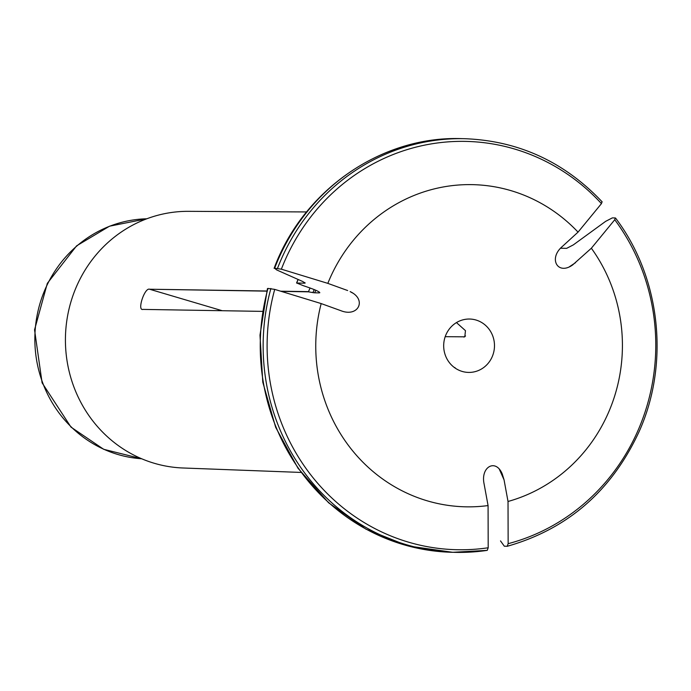 <?xml version="1.0" encoding="UTF-8"?>
<svg xmlns="http://www.w3.org/2000/svg" width="691" height="691" viewBox="0 0 691 691"><rect width="100%" height="100%" fill="white"/><g stroke="black" fill="none" stroke-linecap="round" stroke-linejoin="round"><path stroke-width="1.04" d="M305.172 283.042L302.675 281.496A140083.813 13161.918 18.2 0 1 276.607 269.896L274.638 268.22L281.367 269.179A136642.546 12838.59 -161.8 0 1 327.828 283.37A161.124 153.333 -88.8 0 1 578.047 232.124L562.215 246.583C548.205 258.633 557.749 275.545 572.597 264.981L591.358 248.233A161.124 153.333 -88.8 0 1 508.023 501.476L504.059 479.865L502.288 474.078C495.888 458.297 480.4 466.701 484.097 483.95L488.071 505.57A161.124 153.333 -88.8 0 1 321.177 303.574A136642.546 12838.59 -161.8 0 0 274.716 289.382L267.996 288.415A206.885 196.875 91.2 0 0 452.691 552.308L408.036 545.959L365.954 529.159L328.631 502.798L298.02 468.265L275.683 427.349L262.787 382.192L259.989 335.135L267.434 288.605M488.071 505.57A136642.546 41049.503 78.4 0 1 488.2 547.764L487.259 550.364A206.885 196.875 -88.8 0 1 455.594 552.368A206.885 196.875 -88.8 0 1 270.889 288.475M452.691 552.308L487.259 550.364M262.494 311.382L142.622 309.395M267.46 288.562L267.996 288.415M321.177 303.574L340.983 310.725C358.422 317.618 367.12 299.445 350.138 291.602L352.479 292.941M142.907 309.421C136.93 310.924 144.609 287.37 149.558 289.227L266.795 290.997M578.047 232.124A136642.546 28210.913 -39.6 0 0 601.446 203.629L601.947 201.841M319.829 292.699L319.052 292.889C320.961 292.241 315.718 289.831 303.34 285.685L296.698 282.999A160.174 152.417 -88.8 0 1 298.158 279.484M319.38 292.112A129.467 123.205 -88.8 0 0 319.052 292.889L314.69 292.803A129.467 123.205 -88.8 0 1 315.796 290.246M280.701 291.205L308.506 291.628A132.214 125.814 -88.8 0 0 308.419 291.827L312.919 292.595A15.962 1.503 -161.8 0 0 314.69 292.803M508.023 501.476A136642.546 41049.503 78.4 0 1 508.153 543.679L507.211 546.27L504.318 546.21L500.509 540.906M591.358 248.233A136642.546 28210.913 -39.6 0 0 614.757 219.738L615.258 217.95L612.356 217.89L605.67 221.336A140083.813 28921.39 140.4 0 0 573.314 244.899L566.629 248.354L560.574 248.224M274.111 268.35L274.638 268.22A206.885 196.875 91.2 0 1 461.545 138.632L464.447 138.692A206.885 196.875 -88.8 0 0 277.54 268.281M308.506 291.628A132.214 125.814 -88.8 0 1 310.095 287.992M301.026 472.437L182.942 467.988A128.371 122.16 -88.8 0 1 75.82 288.121A128.371 122.16 -88.8 0 1 188.436 211.334L306.605 211.938M454.117 367.327L455.067 367.672M304.861 282.645A160.174 152.417 -88.8 0 0 304.645 283.172L296.569 283.034M464.274 319.527A26.699 25.403 -88.8 0 1 469.655 319.035A26.699 25.403 -88.8 0 1 494.48 346.269A26.699 25.403 -88.8 0 1 468.515 372.414A26.699 25.403 -88.8 0 1 443.769 348.022A26.699 25.403 -88.8 0 1 464.274 319.527M456.466 322.585L465.466 330.661L464.801 336.819L445.203 336.69M327.828 283.37L347.633 290.531M308.419 291.827L281.272 291.377M266.761 291.144L149.558 289.227L222.217 310.717M488.2 547.764A204.216 194.335 -88.8 0 1 274.716 289.382M281.367 269.179A204.216 194.335 -88.8 0 1 601.446 203.629M312.919 292.595A130.02 123.724 -88.8 0 1 314.232 289.581M614.757 219.738A204.216 194.335 -88.8 0 1 508.153 543.679M504.059 479.865L499.394 469.37M141.664 458.764A120.13 114.309 -88.8 0 1 34.878 336.431A120.13 114.309 -88.8 0 1 146.794 218.788L109.532 226.19L76.606 245.841L47.325 283.353L34.55 329.823L42.099 382.84L71.009 427.133L103.702 449.305L141.664 458.764M575.517 262.692L569.479 266.717M465.544 335.964L463.868 337.087M602.207 201.919C564.279 161.754 518.362 140.679 464.447 138.692M507.358 546.253C567.76 528.995 611.656 490.826 639.045 431.754C669.95 363.172 660.518 277.324 615.56 218.08M461.545 138.632C381.363 135.79 303.133 190.016 274.12 268.298M298.054 279.44L296.569 283.008"/></g></svg>

